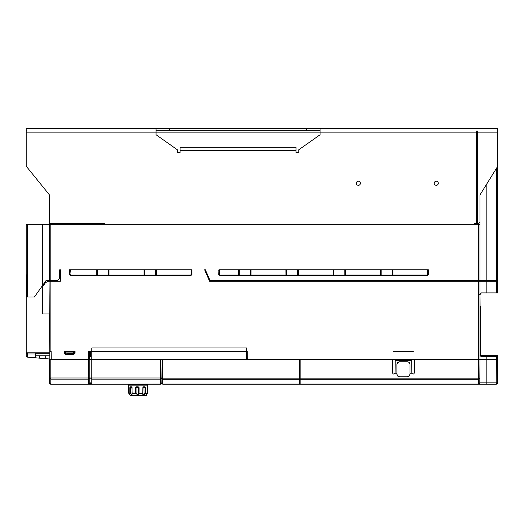 <?xml version="1.0" encoding="UTF-8"?>
<svg xmlns="http://www.w3.org/2000/svg" width="524" height="524" viewBox="0 0 524 524"><rect width="100%" height="100%" fill="white"/><g stroke="black" fill="none" stroke-linecap="round" stroke-linejoin="round"><path stroke-width="0.79" d="M147.558 386.797L147.716 385.153L128.577 385.153L128.622 393.072L130.43 395.207A0.681 0.681 0 0 0 130.915 395.404L145.384 395.404A0.681 0.681 -90 0 0 145.862 395.207L147.296 393.269L147.473 393.557C145.816 395.312 145.718 395.312 147.172 393.557L147.558 386.797L147.159 387.203L147.375 393.072L145.541 393.072L145.377 393.557C143.497 395.312 142.626 395.312 142.757 393.557L142.842 387.616L143.596 386.797L143.36 387.203L145.01 387.616L144.958 393.269L147.074 393.269M89.728 356.995L90.442 356.792L89.683 356.792M90.442 356.995L90.442 351.394M161.955 372.073L161.955 371.071M161.955 382.841L161.955 378.007L161.851 382.841A1.369 1.369 0.5 0 1 160.482 384.197L91.811 384.197L90.442 382.841L89.761 382.841L89.761 359.045L89.578 359.733L49.439 359.733L49.439 382.834L49.439 378.007L49.439 382.834L49.439 378.007L89.761 378.007A1.369 1.14 180 0 1 88.392 379.14L88.392 359.733M162.054 359.045L162.047 359.733L90.626 359.733L90.626 359.045L91.811 359.045L91.811 347.975L246.542 347.975L246.542 359.045L247.321 359.045L247.256 351.394L88.36 351.394L88.294 359.045L51.195 359.045L51.129 351.394L50.121 351.394L50.121 281.27L60.371 281.27L60.371 269.788L59.69 269.788L59.69 278.539L57.64 280.589L50.802 280.589L50.802 224.272L49.439 224.272L49.439 220.093M161.955 379.337L161.851 382.841L160.495 384.197A1.369 1.369 0 0 0 161.857 382.841L160.482 384.197L160.521 379.14L91.811 379.14L90.442 378.007L91.811 378.007L91.811 359.733M161.968 370.494L161.883 378.747M91.811 359.045L478.635 359.045L478.635 359.733L479.316 359.733L479.316 359.045M161.877 379.337L161.89 378.014L160.521 379.14L160.521 378.007L161.89 378.014L162.067 359.045L161.962 379.14M89.761 382.834A1.369 1.369 0 0 1 88.392 384.197L50.802 384.197L49.439 382.834A1.369 1.369 -89.5 0 0 50.802 384.197L49.439 382.834A1.369 1.238 0 0 0 50.802 384.066L50.802 379.14L88.392 379.14L88.392 384.066L89.761 382.834A1.369 1.369 0 0 1 88.392 384.197L160.482 384.066A1.369 1.238 0.5 0 0 161.851 382.841A1.369 1.369 0 0 1 160.482 384.197L160.482 384.131M90.442 382.834A1.369 1.369 0 0 0 90.442 382.841L90.442 382.834A1.369 1.369 0 0 0 91.811 384.197L90.442 382.841L91.811 384.066L91.811 378.007L160.521 378.007L160.685 359.733L162.047 359.733M141.185 384.203L141.532 384.472L141.185 384.203M130.587 384.197L130.247 384.472M147.578 385.153L147.578 384.472L128.714 384.472L128.714 385.153M143.144 384.472L141.277 384.472M140.38 384.472L138.532 384.472M146.045 384.472L145.705 384.197M142.03 384.472L141.356 384.197M129.808 387.616L130.28 386.797L130.62 387.203L131.707 387.203L131.413 386.797L132.074 387.616L131.956 394.841L129.808 393.072L129.808 387.616L130.62 387.203L132.074 387.616M130.83 387.203L130.751 387.616M146.844 394.212L146.844 394.998A0.413 0.413 0 0 1 146.432 395.404L146.026 395.404L146.275 394.998L146.844 394.998M147.414 387.19A0.413 0.413 0 0 0 147.716 386.797L147.473 393.557C145.816 395.312 145.718 395.312 147.172 393.557M135.572 387.616L136.437 386.797L136.509 387.203L139.083 387.616L139.05 393.557L138.146 394.67L135.644 393.557L135.572 387.616L138.192 387.203L138.198 386.797L139.083 387.616M143.596 386.797L144.945 386.797L145.541 387.616L145.541 393.072L145.01 393.072M128.577 386.797L128.989 387.203L128.577 386.797M144.945 386.797L143.052 387.616L145.541 387.616M144.958 393.269C143.602 394.854 142.954 394.854 143.006 393.269L142.842 387.616L143.36 387.203M128.825 393.557L130.378 393.269L130.319 387.616L131.924 387.616L132.186 394.061C131.91 394.795 131.308 394.533 130.378 393.269M143.759 395.404L144.657 395.404M143.052 387.616L142.96 393.465M142.842 393.072L138.624 393.269L143.006 393.269M138.624 393.269C137.871 394.854 137.026 394.854 136.089 393.269L136.063 387.616L138.644 387.616L138.644 393.072M136.063 393.072L131.983 393.072L132.192 393.557L136.089 393.269M132.015 393.269L132.186 394.061M142.679 395.404L133.771 395.404M144.087 395.253L146.026 395.404M130.43 395.207L145.253 395.404M145.384 395.404L144.578 395.404L145.01 395.207M145.122 395.404L144.506 395.404M146.294 395.404L144.775 395.404M104.525 224.272L104.525 223.591L50.802 223.591L49.439 222.222L49.439 194.889L26.2 166.18L26.2 128.596L497.767 128.596L497.767 292.89L481.366 292.89L480.004 294.599M320.079 128.596L320.079 134.747L298.772 149.779L298.772 152.517L296.034 152.517L296.034 147.323L180.092 147.323L180.092 152.517L177.361 152.517L177.361 149.779L156.054 134.747L156.054 128.596M476.611 131.052L477.443 131.052M477.449 131.052L477.423 223.591L478.635 223.591L480.004 222.222L480.004 194.889L497.767 166.18M26.835 130.777L26.2 130.777M356.3 183.269A2.05 2.05 0 0 1 358.351 181.219A2.05 2.05 0 0 1 360.401 183.269A2.05 2.05 0 0 1 358.351 185.319A2.05 2.05 0 0 1 356.3 183.269M434.213 183.269A2.05 2.05 0 0 1 436.263 181.219A2.05 2.05 0 0 1 438.313 183.269A2.05 2.05 0 0 1 436.263 185.319A2.05 2.05 0 0 1 434.213 183.269M474.534 224.272L474.534 223.591L476.585 223.591M320.079 130.777L156.054 130.777M477.462 224.272L477.462 223.591L477.462 224.272M476.585 224.272L476.585 131.052M50.121 222.91L50.121 224.272M50.802 224.272L478.635 224.272L478.635 280.589L480.004 280.589L480.004 222.222M480.004 224.272L478.635 224.272M476.1 223.591L476.093 224.272M49.439 224.383L49.439 258.705M428.468 274.438L428.357 269.788L218.908 269.788L218.79 274.438L220.159 275.807L427.106 275.807L428.468 274.438L427.689 274.438L427.689 270.338L427.315 269.788L428.357 269.788M478.635 280.589L210.045 280.589L205.375 269.788L204.629 269.788L209.593 281.27L478.635 281.27L478.635 359.045L480.004 359.045L480.004 281.27L478.635 281.27M394.572 351.801L412.342 351.801L413.318 351.394L393.596 351.394L394.572 351.801L394.572 351.394L412.381 351.394M73.701 354.538L75.063 353.169L75.063 351.394L64.131 351.394L64.131 353.169L65.5 354.538L73.701 354.538L73.701 353.851A0.681 0.681 0 0 0 74.382 353.169L75.063 353.169M190.638 275.807L192 274.438L191.889 269.788L69.371 269.788L69.26 270.338L69.26 274.438L70.622 275.807L190.638 275.807L190.638 275.087A0.648 0.648 0 0 0 191.28 274.438L192 274.438M49.439 212.102L49.439 211.185M49.439 225.058L49.439 224.305M49.439 237.608L49.439 237.975M49.439 235.866L49.439 235.197M49.439 232.708L49.439 231.149M49.439 233.232L49.439 234.667M49.439 201.072L49.439 199.127M49.439 277.858L49.439 273.96M49.439 260.238L49.439 269.788M49.439 245.009L49.439 245.442M49.439 247.164L49.439 247.511M49.439 256.282L49.439 254.677M49.439 253.636L49.439 253.02M49.439 254.985L49.439 250.289M49.439 242.861L49.439 242.088M44.743 282.397L42.601 285.416L46.02 280.589L49.439 280.589L49.439 238.06M49.439 238.833L49.439 224.272L26.2 224.272L26.2 296.99L26.2 260.218A1.369 1.369 180 0 0 26.2 260.264L26.2 260.264M480.004 280.589L497.767 280.589M428.468 270.338L427.748 270.338A0.648 0.648 0 0 0 427.446 269.788M427.689 270.338L427.748 274.438A0.648 0.648 0 0 1 427.106 275.087L392.149 275.087L392.869 275.048L392.869 269.788L380.417 269.788L380.417 275.048L381.171 275.093L220.159 275.087L220.159 275.807M381.177 269.788L381.171 275.093L392.149 275.087M218.79 274.438L219.51 274.438A0.648 0.648 0 0 0 220.159 275.087L238.512 275.028L238.538 269.788L238.538 275.048L239.291 275.093L239.298 269.788L238.538 269.788M218.908 269.788L219.949 269.788L219.569 270.338L219.569 274.438L219.51 270.338L218.79 270.338M219.818 269.788A0.648 0.648 0 0 0 219.51 270.338L219.569 270.338M239.298 269.788L250.23 269.788L250.249 275.093L250.989 275.048L250.989 269.788L297.527 269.788L297.54 275.093L298.28 275.048L298.28 269.788L344.818 269.788L344.838 275.093L345.578 275.048L345.578 269.788L380.417 269.788M392.869 269.788L427.315 269.788M219.949 269.788L238.512 269.788M285.98 275.028L250.989 275.048L251.009 269.788L250.23 269.788M298.28 269.788L297.527 269.788M345.578 269.788L344.818 269.788M49.439 280.589L50.802 280.589M50.121 280.589L49.57 329.249L49.832 359.045L51.195 359.045M42.601 313.942L42.601 286.707L45.444 282.711L48.228 281.27L49.99 281.27L49.57 329.249L49.439 313.942L42.601 313.942L49.439 313.942M51.129 351.394L50.121 351.394M50.121 329.249L49.57 329.249L49.787 353.798L35.422 353.798M50.121 359.733L50.121 359.045L27.445 357.126L26.2 355.763L26.207 353.012M49.787 353.798L49.8 355.763L35.403 355.763L49.8 355.763L49.832 359.045L49.439 359.045M88.294 359.045L89.578 359.045M89.48 359.045L89.728 351.394L88.36 351.394M246.542 356.792L247.302 356.792L247.308 357.682L246.542 357.682M480.004 281.27L497.767 281.27M74.382 351.394L74.382 353.169M73.701 353.582L65.5 353.851L73.701 353.582L73.701 352.894L65.5 352.894L65.5 351.394M64.131 353.169L64.812 353.169A0.681 0.681 0 0 0 65.5 353.851L65.5 354.538M64.812 353.169L64.812 351.394M192 270.338L191.28 270.338L191.221 274.438L191.221 270.338L190.847 269.788M190.638 275.028L155.68 275.087L190.638 275.028L191.221 274.438M144.021 275.048L144.021 269.788L144.709 269.788L144.703 275.093L108.37 275.093L155.68 275.087M69.26 274.438L69.98 274.438L69.98 270.338A0.648 0.648 0 0 1 70.281 269.788L108.35 269.788L108.37 275.093L70.622 275.087L70.622 275.807M70.347 269.788L69.98 274.438A0.648 0.648 0 0 0 70.622 275.087L97.412 275.093L97.412 269.788M144.709 269.788L155.648 269.788L155.641 275.12M191.221 270.338L191.28 270.338A0.648 0.648 0 0 0 190.978 269.788M392.889 269.788L392.889 275.028L427.106 275.028L427.689 274.438M285.934 269.788L285.98 275.054L286.589 275.093L286.589 269.788M333.126 269.788L333.126 275.048L333.88 275.093L333.88 269.788M333.126 275.048L333.1 269.788M298.307 269.788L298.307 275.028L333.1 275.028M380.417 275.048L380.398 269.788M345.598 269.788L345.598 275.028L380.398 275.028M392.109 275.12L392.109 269.788M219.569 274.438L220.159 275.028M208.12 277.858L208.86 277.858M59.69 269.788L60.371 269.788M48.228 281.27L47.291 281.401L47.278 280.589M27.929 357.165L27.445 357.126L27.929 357.165M480.004 314.728L480.004 294.259L480.456 293.237L480.004 294.259L480.357 355.017L480.908 356.386L486.835 356.444L486.835 359.045L480.004 359.045M73.701 351.394L73.701 352.894M388.598 359.045L389.967 359.045M480.004 299.656L480.004 300.501M414.392 359.045L414.392 359.733L496.398 359.733L496.195 382.841L497.577 382.841L496.195 384.197L299.44 384.197L299.44 359.733L162.748 359.733L162.748 383.784M300.121 379.252L300.121 384.066L478.425 384.066L478.464 379.252L300.121 379.252L300.121 359.733L414.392 359.733L414.392 372.774C413.809 374.3 412.971 374.457 411.871 373.258L411.661 359.733M411.871 373.258L410.017 373.258L410.017 374.084C409.886 375.774 408.975 376.684 407.286 376.815L399.629 376.815C397.939 376.684 397.028 375.774 396.897 374.084L396.897 373.258L395.044 373.258C393.943 374.457 393.105 374.3 392.522 372.774L392.522 359.045M495.855 280.589L495.855 281.27M481.366 292.89L480.004 294.259L480.456 293.237L480.004 294.259L479.375 294.265L480.004 294.259L480.004 304.916M478.084 280.589L478.084 281.27M70.013 274.438L70.622 275.048M156.807 274.989L156.401 274.438L156.401 270.338L156.8 269.788L156.421 270.338L156.421 274.438L156.807 275.028M109.031 269.788L109.031 275.048M96.73 275.048L96.73 269.788M42.601 224.272L42.601 285.416L34.401 296.99L27.569 296.99L27.569 224.272M35.422 353.831L35.416 354.65M35.383 357.781L27.445 357.126A1.369 1.369 0 0 1 26.2 355.763L26.213 355.914M35.39 357.656L35.429 352.796L27.569 352.796L26.436 353.445L27.569 353.942L27.569 356.955L26.2 355.763L26.2 353.72M65.5 352.894L65.5 353.582M161.995 365.68L161.995 367.042M89.728 356.792L89.728 359.045M480.004 295.765L480.004 306.56L480.357 306.56M480.456 355.632L497.8 355.632L497.767 359.733L496.398 359.733L497.086 359.733L497.086 359.045M497.427 382.848L497.767 359.733L497.086 359.733M497.676 369.643A0.681 0.681 179.9 0 0 497.767 369.302L497.767 359.045L486.835 359.045L486.835 382.841L479.794 382.841L478.425 384.197L479.794 382.841L479.997 359.733L479.316 359.733M49.773 352.796L35.429 352.796M26.442 353.497L27.569 353.988M480.325 355.704L497.093 355.848A0.681 0.681 0 0 1 497.767 356.536L497.767 359.045L497.767 356.536L486.835 356.444L486.842 355.763L480.325 355.704L480.914 356.386M479.715 355.017L480.39 355.017L480.39 306.56M479.794 382.841A1.369 1.369 0 0 1 479.611 383.516L479.611 383.516A1.369 1.369 0 0 0 479.794 382.841L478.425 384.197A1.369 1.369 0 0 0 479.794 382.841L479.794 382.73M479.833 378.125L478.464 379.252L478.464 378.125L479.833 378.125L479.997 359.733M395.247 359.733L395.24 360.414L411.668 360.414M299.44 383.516L300.121 383.516M486.835 384.197L486.835 382.841L496.195 382.841L496.195 384.197L497.492 383.26L497.597 378.937L497.577 382.841A1.369 1.369 0 0 1 497.381 383.516L496.195 384.197A1.369 1.369 0 0 0 497.381 383.516L497.243 383.706M162.001 383.516L162.748 383.516M169.625 384.197L168.938 384.197M299.44 384.197L162.748 384.197M26.207 297.678L26.2 302.459M26.2 312.71L26.2 346.881M26.2 343.462L26.2 336.631M26.2 333.212L26.2 326.38M26.2 322.961L26.2 316.129M26.2 310.385L26.2 303.828M497.093 355.848L496.411 355.848L496.405 356.53L497.767 356.536L497.093 355.848A0.681 0.681 0 0 1 497.767 356.536L497.093 355.848M485.165 355.75L484.792 355.75M395.24 360.414L395.044 373.258M396.897 373.258L396.897 364.514C397.022 362.831 397.932 361.92 399.629 361.783L407.286 361.783C408.975 361.92 409.886 362.831 410.017 364.514L410.017 373.258M396.897 374.084L397.696 376.016M397.723 376.042L399.629 376.815M407.286 376.815L409.218 376.016M409.244 375.99L410.017 374.084M168.879 384.197L169.422 384.131M410.017 364.514C409.847 362.863 408.936 361.953 407.286 361.783M399.629 361.783L397.696 362.582M397.644 362.634L396.897 364.514M497.597 369.754L497.767 368.379M26.2 275.532L26.2 276.214M26.2 246.627L26.2 247.367M26.2 247.819L26.2 246.621M35.416 353.942L27.569 353.942L27.569 352.796L26.207 352.796L26.207 274.131L26.586 296.99L27.569 296.99M26.207 352.796L26.207 353.798L26.436 353.445M26.2 258.849L26.2 247.898M26.2 296.99L26.2 224.272M161.372 359.045L161.366 359.733M128.976 387.203L128.583 386.856L128.622 393.072L130.319 393.072M130.28 386.797L131.413 386.797M136.437 386.797L138.198 386.797M130.62 387.203L131.707 387.203L131.924 387.616M147.355 387.616L147.473 393.55M136.509 387.203L138.192 387.203M132.022 393.072L132.022 387.616M130.817 387.203L130.817 387.616M147.355 393.072L147.709 386.856M477.423 132.146L497.767 132.146M26.2 132.146L476.585 132.146M306.409 130.777L306.409 128.596M169.724 130.777L169.724 128.596M296.034 150.598L180.092 150.598M486.835 183.845L486.835 292.89M427.106 275.807L427.106 275.028M412.342 351.801L412.342 351.394M70.013 270.338L69.26 270.338M496.405 168.387L496.405 280.589M496.405 281.27L496.405 292.89M162.748 378.007L161.955 378.007M300.121 378.007L299.44 378.007M477.403 280.589L477.403 281.27M495.173 281.27L495.173 280.589M45.726 358.724L45.699 355.763M39.503 355.763L39.483 358.174M300.121 378.57L299.44 378.57M161.955 378.57L162.748 378.57M50.802 359.733L50.802 379.14L49.439 378.007M496.405 356.53L496.405 359.733M480.508 355.77L480.357 355.017M300.121 378.125L478.464 378.125L478.628 359.733M299.44 383.45L300.121 383.45M162.001 383.45L162.748 383.45M162.748 384.066L299.44 384.066M299.44 379.252L162.748 379.252M162.748 378.125L299.44 378.125M49.439 382.834A1.369 1.369 0 0 0 50.802 384.197A1.369 1.369 0 0 1 49.439 382.834L50.802 384.197L88.392 384.197M128.622 393.072L129.893 394.67M146.314 394.546L147.375 393.072M143.851 395.404L143.347 395.404M480.004 299.997L480.004 306.56M480.515 355.789L480.39 355.017L480.515 355.789M486.842 355.763L496.411 355.848"/></g></svg>
